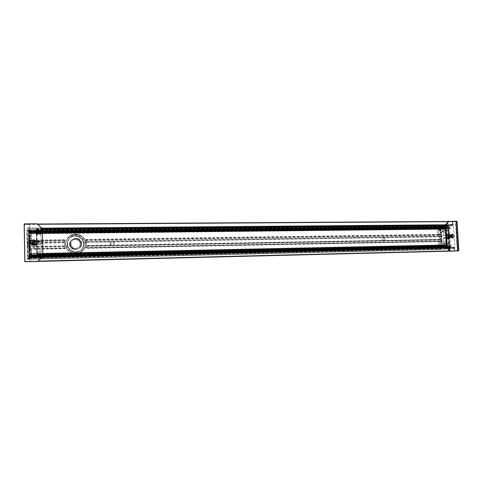 <?xml version="1.0" encoding="UTF-8"?>
<svg xmlns="http://www.w3.org/2000/svg" width="483" height="483" viewBox="0 0 483 483"><rect width="100%" height="100%" fill="white"/><g stroke="black" fill="none" stroke-linecap="round" stroke-linejoin="round"><path stroke-width="0.36" stroke-dasharray="2.42 1.81" d="M64.263 246.107L65.362 248.697C63.943 245.702 63.877 242.695 65.163 239.665L64.185 242.569L64.432 241.784L64.535 246.674L64.251 245.938L28.702 246.728L28.739 248.618L64.8 247.948M86.258 242.218L85.563 239.369C86.958 242.327 87.031 245.31 85.781 248.31L86.433 246.113L86.27 241.452L86.3 242.369L111.488 241.826M85.902 247.562L439.784 241.035L439.765 239.393L440.502 239.846L440.279 236.151L439.602 236.791L439.433 235.173L85.726 240.395M64.644 240.709L28.6 241.24L28.702 246.728M382.198 237.666L112.672 241.917M85.606 239.973L439.608 234.823L439.433 235.173M65.362 248.697L28.823 249.385L28.799 248.92L65 248.322L28.757 248.999L28.739 248.618M439.608 234.823L85.733 239.882M85.563 239.369L440.369 234.315L440.158 234.744M440.369 234.315L439.989 227.928L28.503 232.142L28.479 231.695L439.747 227.578L28.425 231.834L28.406 230.856L28.419 231.345L438.962 227.306L438.938 226.913L438.987 227.692L439.711 227.584L439.989 227.994L440.363 234.249L439.415 234.847L439.802 241.361L440.52 241.271L440.81 241.693L441.184 247.966L440.23 248.534L440.273 249.313L440.255 248.92L28.92 258.55L28.932 258.031L440.973 248.449L28.932 258.031L28.654 240.184L65.163 239.665M28.823 249.385L28.974 257.451L441.19 248.033L440.804 241.627L85.781 248.31M28.503 232.142L28.654 240.184M82.273 239.417C84.833 243.867 84.054 247.664 79.937 250.816L75.704 252.035C68.381 252.531 64.203 242.677 69.818 238.113C74.37 234.955 78.518 235.39 82.273 239.417M75.825 251.963C68.489 252.458 64.305 242.587 69.926 238.016C78.324 230.137 90.098 245.008 80.063 250.737L75.825 251.963M64.915 240.184L28.648 240.715L64.825 240.274M28.6 241.24L28.606 240.8M384.758 238.916L383.188 237.431C381.673 238.693 381.83 239.701 383.659 240.449L384.758 238.916M110.347 243.462C110.649 244.893 111.513 245.412 112.944 245.026C114.483 242.937 113.934 241.88 111.301 241.856L110.347 243.462M439.808 239.411L382.524 240.534L439.765 239.393M112.714 245.135L382.343 240.413M439.784 241.035L439.995 241.337L85.799 247.936L440.544 241.265L440.804 241.627M385.464 238.807L384.371 240.341L382.808 238.856L383.894 237.322L385.464 238.807M110.577 243.341L111.531 241.742C112.98 241.307 113.861 241.826 114.181 243.281L113.179 244.911C111.748 245.304 110.879 244.778 110.577 243.341M24.174 224.378L455.747 221.431L447.976 221.486L455.958 221.625L457.6 250.937M24.174 224.311L29.312 224.094L24.434 224.124L24.416 224.456L29.294 224.426L29.348 228.012L452.396 224.553L452.348 221.715L29.294 224.426L29.354 227.734L28.002 227.747L27.736 228.175L28.286 257.668L28.563 258.085L29.922 258.055L28.944 259.274L29.904 257.813L453.827 248.045L440.405 249.5L454.672 248.027L440.405 249.5L27.64 259.305L27.374 259.063L27.64 259.305L28.551 257.844L28.274 257.596L454.956 247.857L453.35 224.323L439.047 226.702L452.396 224.553L29.348 228.012L28.406 230.856L29.348 228.012L27.996 228.024L27.108 230.868L439.765 226.907L453.235 224.541L440.043 226.889L441.384 249.276L454.829 247.821M438.962 227.306L439.198 227.662L28.443 231.792L28.419 231.345M28.503 232.226L30.858 232.245L30.99 240.649L28.642 240.721L28.479 231.695L31.081 231.967L28.425 231.834M28.968 257.97L28.974 257.451M28.92 258.55L28.914 258.055L31.516 257.711L31.353 249.264L28.745 249.029M28.563 258.085L29.922 258.055L29.994 261.629L454.123 250.858L453.966 248.232L29.922 258.055L29.982 261.388L25.098 261.756M38.042 261.14L30.018 261.593L29.934 256.974L42.528 256.69M32.283 242.243L32.264 242.273C32.017 243.142 32.361 243.649 33.303 243.806L42.48 243.728L42.776 256.443L29.934 256.974M42.77 256.443L29.922 256.733L29.59 257.252L449.649 247.688L29.59 257.252L449.643 247.688L454.28 247.181L445.845 247.368M29.578 257.01L29.56 256.256L449.588 246.692L29.56 256.256M29.566 255.984L451.11 246.523L451.291 246.161L29.68 255.362L29.674 255.809M29.68 255.362L451.285 246.028L451.062 245.72L29.656 254.795L29.68 255.193M448.725 245.986L29.487 255.072M29.487 255.338L29.499 256.177L448.653 246.861L29.499 256.177M29.499 256.443L447.801 247.157L29.445 256.533M29.439 256.745L29.391 255.67L447.524 246.366L29.403 255.73M29.409 255.525L447.518 246.288L29.403 255.422M446.413 246.252L29.324 255.344M29.318 255.61L29.348 257.113L446.377 247.652L29.348 257.113M29.342 257.379L446.268 247.864M29.27 257.24L29.221 254.825L445.139 245.865L29.221 254.825M445.012 245.678L29.191 254.619M29.185 254.885L444.662 245.986L29.191 254.964M29.185 255.229L443.485 246.517L29.119 255.344M29.113 255.604L29.119 255.936L443.635 246.964L29.119 255.936M29.131 256.171L444.722 247.036L29.131 256.171M29.215 256.298L29.234 257.294L444.771 247.827L29.234 257.294M31.836 256.304L31.6 253.937L31.812 257.367L29.04 257.85L28.98 253.702L29.046 257.85L442.042 248.328L441.776 247.966L29.016 257.385L29.04 257.856L31.407 257.753L31.341 253.696L31.425 256.28L31.848 256.461L31.57 256.056L29.197 256.068L31.576 256.056L31.86 257.047L31.407 257.753L29.046 257.85L444.662 248.039M29.016 257.385L28.545 232.033L440.574 227.837L440.786 227.408L28.551 231.496L28.545 232.033M28.551 231.496L28.732 231.007L443.412 226.992M28.751 231.23L28.769 232.226L443.575 227.958L28.769 232.226M31.238 232.546L30.997 235.511L31.377 232.208L28.757 232.516L28.726 231.025L28.624 235.613L28.757 232.516L442.41 228.537L28.696 232.673M28.69 232.939L28.696 233.271L442.555 228.978L28.696 233.271M28.708 233.494L443.642 229.008L28.708 233.494M28.793 233.549L443.774 229.256L28.793 233.633M443.768 229.256L28.823 233.814M28.829 233.549L28.781 231.14L444.119 226.877L28.781 231.14M28.787 230.868L444.119 226.877M28.859 230.928L28.889 232.426L445.332 228.284L28.889 232.426M446.316 228.133L28.968 232.474M28.974 232.245L446.407 227.873L28.974 232.148M28.956 231.985L28.914 230.258L28.956 230.904L446.582 227.022L28.956 230.904M446.576 227.022L29.022 230.934L447.336 226.901M29.034 231.164L29.052 232.003L447.632 227.928L29.052 232.003M449.957 227.565L447.632 227.928L29.065 232.232L29.228 231.804L449.957 227.565L450.144 227.203L29.234 231.345L29.228 231.804M29.234 231.345L450.132 227.07L449.927 226.762L29.209 230.789L29.234 231.176M448.399 227.004L29.101 231.079L448.387 227.004M29.089 230.844L29.077 230.089L448.339 226.008L29.077 230.089M29.077 229.817L29.403 228.936L36.611 228.894L36.847 241.198L33.255 241.252C31.244 242.273 31.262 243.269 33.309 244.229L36.907 244.169L33.309 244.229M42.275 228.55L29.403 228.936L29.324 224.323L37.638 224.269M29.409 228.658L29.324 224.323L24.446 224.354L24.844 261.478M446.503 247.55L454.418 247.368L454.624 250.804L449.607 250.931M447.832 221.667L452.849 221.637L453.054 225.054L445.151 225.12M444.873 225.344L453.054 225.054M452.939 225.277L448.339 226.008M448.224 226.225L448.26 226.823M447.5 227.747L447.457 227.082M447.324 226.907L446.582 227.022M446.455 226.883L446.032 226.376L446.256 227.747M445.199 228.103L445.127 226.919M444.01 227.095L444.125 229.002M442.519 228.326L443.472 228.175M443.575 227.958L443.533 227.173M443.4 226.992L440.786 227.408M440.574 227.837L441.776 247.966M444.771 247.827L444.722 247.036M443.593 246.306L444.553 246.197M445.139 245.865L445.254 247.779M446.377 247.652L446.304 246.463M447.385 246.535L447.264 247.954L447.693 247.332M447.801 247.157L448.544 247.079M448.653 246.861L448.616 246.197M451.11 246.523L449.588 246.692M449.48 246.904L449.516 247.507M454.418 247.368L446.733 247.35M457.28 250.973L454.249 251.045L453.966 248.232L454.956 247.857M440.466 248.504L440.255 248.92M441.19 248.033L440.973 248.449M30.773 231.852L439.747 227.578L439.989 227.928M69.685 245.261C68.133 238.324 79.538 236.121 80.963 243.027C82.533 249.904 71.152 252.211 69.685 245.261M80.818 243.052C78.916 238.729 75.861 237.733 71.647 240.051C70.095 241.458 69.498 243.178 69.86 245.219C71.52 249.258 74.394 250.393 78.475 248.624C80.419 247.224 81.204 245.364 80.818 243.052M81.373 242.653C81.766 244.99 80.981 246.861 79.019 248.274C74.907 250.055 72.015 248.908 70.343 244.839C69.981 242.786 70.578 241.053 72.142 239.634C76.386 237.298 79.466 238.306 81.373 242.653M70.198 244.857C71.677 251.866 83.142 249.542 81.555 242.611C80.124 235.65 68.634 237.871 70.198 244.857M66.026 245.793C68.562 257.68 87.966 253.684 85.262 241.983C82.865 230.228 63.4 233.923 66.026 245.793M65.875 245.811C65.247 242.363 66.189 239.393 68.707 236.899C73.965 231.629 84.199 234.768 85.443 241.941C86.143 246.282 84.616 249.687 80.854 252.156C75.33 255.628 67.034 252.156 65.875 245.811M67.505 245.497C66.974 242.563 67.801 240.057 69.981 237.968C74.394 233.706 82.78 236.356 83.813 242.273C84.392 245.823 83.161 248.636 80.118 250.701C74.104 253.146 69.896 251.414 67.505 245.497M65.712 245.95C66.865 252.277 75.143 255.736 80.655 252.271C84.404 249.808 85.926 246.415 85.231 242.086C83.988 234.931 73.784 231.798 68.538 237.062C66.026 239.544 65.084 242.508 65.712 245.95M65.887 245.901C63.267 234.062 82.69 230.373 85.086 242.104C87.779 253.78 68.417 257.765 65.887 245.901M67.366 245.612C66.835 242.683 67.656 240.178 69.836 238.101C74.243 233.844 82.605 236.489 83.637 242.394C84.211 245.938 82.985 248.739 79.955 250.804C73.947 253.243 69.751 251.51 67.366 245.612M36.841 241.379L33.14 241.645L31.908 242.388C31.606 243.462 32.035 244.09 33.188 244.277L36.895 244.012L33.297 244.072C32.138 243.885 31.709 243.251 32.017 242.182L33.249 241.434L36.847 241.198M25.116 261.714L30.018 261.339L29.934 256.672L37.143 256.509L36.708 257.047L29.59 257.21L29.934 256.672M36.907 244.169L37.143 256.509M36.708 241.434L33.134 241.645L36.708 241.434L36.334 233.44L29.215 233.518L29.59 257.21L36.708 257.047L36.678 256.135L29.566 256.298M42.347 228.827L29.403 228.936L29.215 233.241L36.334 233.44M36.34 233.168L29.258 233.138M29.264 232.866L36.394 233.06M36.4 232.788L36.358 230.645L36.201 230.965L29.101 231.031L36.201 230.965L36.171 230.065L29.077 230.131M29.077 229.86L36.171 230.065M36.177 229.793L36.611 228.894M36.466 234.315L40.91 234.261L36.454 234.158L40.856 234.352L36.358 234.533L36.479 241.953L34.698 241.977L41.013 241.766L36.479 241.953M40.91 234.261L41.055 241.536L33.037 241.657C31.045 242.677 31.069 243.661 33.098 244.615L41.067 244.374M34.595 241.814L41.055 241.536M41.049 241.717L40.856 234.352M33.098 244.615L33.085 244.458C31.932 244.271 31.51 243.649 31.812 242.581L31.727 242.744C31.425 243.806 31.854 244.428 33.001 244.615L36.551 244.736L36.696 252.017L41.218 251.993L41.109 244.483M29.584 253.261L36.714 253.11L36.696 246.221L35.79 245.394L36.696 246.221M41.206 251.836L41.061 244.555M32.548 241.929L31.812 242.581C31.51 243.643 31.932 244.271 33.085 244.458L41.097 244.326L36.527 244.555M36.575 239.936L35.7 240.794L31.618 240.854L30.254 243.178L31.703 245.461L35.79 245.394M36.768 244.217L36.799 246.07M29.566 256.026L36.678 256.135M36.684 255.869L36.799 253.515L29.65 253.666M36.714 253.11L29.638 253.43L36.799 253.515M36.732 253.352L29.596 253.497L36.732 253.352M36.672 239.767L35.796 240.625L31.703 240.685L30.332 243.015L31.787 245.31L35.887 245.237M36.841 255.67L29.692 255.827M27.706 246.342L28.932 245.147L29.91 245.129L29.861 242.188L28.883 242.2L28.871 245.267L28.877 242.206L27.609 241.047L27.652 246.463L27.622 241.041L28.883 242.2L30.115 241.935L30.181 245.376L29.849 245.249L30.181 245.376M29.475 250.224L29.137 235.209L28.714 237.98L29.04 252.736L29.475 250.224L30.097 250.212L30.073 252.005L29.656 252.718L29.572 251.166L29.62 236.429L29.916 252.464L30.357 250.224L30.103 236.761L30.031 235.456L29.62 236.429M29.221 230.711L36.358 230.645M28.594 240.83L31.166 240.619L31.033 232.094M24.826 261.502L24.15 224.432M31.377 232.208L31.135 232.009L30.984 232.8L28.624 232.86M31.22 233.44L31.371 231.442L31.135 232.009L28.763 232.063M31.383 232.027L31.099 231.043L31.123 231.423L28.751 231.405M31.359 231.291L30.9 232.13L31.099 231.049L28.726 231.025L31.099 231.043L31.371 231.442M31.166 232.1L30.96 235.167L30.9 232.13L28.545 232.118M31.226 235.143L30.984 235.541L30.96 235.167L28.606 235.239M31.685 256.521L31.612 254.094L28.998 254.094M31.6 253.937L28.98 253.702L31.341 253.696L31.612 254.094M31.588 253.961L28.962 253.732M31.582 254.13L28.956 254.167M28.823 249.47L31.178 249.463L31.317 257.886L31.425 249.476L31.467 257.85M42.48 243.728L34.432 243.728M34.396 241.603L42.534 241.476L34.456 241.657M42.534 241.476L42.275 228.731L42.438 241.609M36.901 241.693L36.654 228.9L42.19 228.761L37.052 224.021L42.275 228.731L37.088 223.943L24.186 224.021L37.143 223.816M42.347 228.61L42.576 243.601M36.986 243.746L37.233 256.594L36.943 243.818M42.691 256.527L37.191 256.648M37.233 256.594L42.745 256.473M24.168 224.1L37.052 224.021M42.19 228.761L36.654 228.9M36.696 228.809L36.943 241.621M31.884 242.037L31.884 242.037C31.932 244.156 32.868 244.609 34.698 243.39L34.704 243.39M449.154 235.088L451.412 235.058L449.154 235.088L448.562 225.326L443.865 226.08L448.339 226.044L453.066 225.289L448.562 225.326M451.557 237.413L450.18 237.467C451.134 236.64 451.062 235.946 449.963 235.39L447.711 235.426L449.878 235.269C451.194 236.03 451.237 236.815 450.023 237.618L451.472 237.286L447.844 237.509L450.18 237.467C451.176 236.694 451.104 236.006 449.969 235.39L451.339 235.203C452.474 235.819 452.541 236.513 451.551 237.28L449.208 237.328L451.557 237.413C452.776 236.61 452.728 235.825 451.412 235.058M453.066 225.289L452.849 221.637L455.874 221.612L457.661 250.731L454.624 250.804L454.4 247.133L449.89 247.236L449.299 237.449M447.053 243.595L444.161 243.8L446.98 243.74L446.787 239.121L447.85 238.982L447.844 237.509M446.98 243.74L445.827 243.746L445.881 244.615L450.367 244.519L449.419 228.924L450.216 228.399L450.114 226.702L448.381 226.974L448.339 226.044M454.4 247.133L449.643 247.658L449.595 246.722L451.315 246.529L451.086 244.639L445.881 244.615M450.367 244.519L446.008 244.803L451.074 244.639M451.213 244.827L446.721 244.917L451.086 244.639M446.721 244.917L446.823 246.632L445.115 246.825L449.595 246.722M449.48 246.94L445.115 246.825M445.006 247.036L445.036 247.574L449.516 247.471M449.89 247.236L445.169 247.761L449.643 247.658L445.036 247.574M443.744 243.71L445.827 243.746L445.483 237.956L443.4 237.908L443.744 243.71L445.918 243.867L444.161 243.8M444.233 243.655L443.883 237.841L448.955 237.757C450.168 236.954 450.12 236.175 448.81 235.414L443.352 235.68M448.955 237.757L443.883 237.841M443.799 237.721L447.88 237.769C448.87 237.002 448.804 236.314 447.675 235.704L443.34 235.68M448.81 235.414L445.338 235.619L444.994 229.842L443.303 229.564L443.744 235.493M449.419 228.924L444.94 228.972L444.994 229.842L446.214 229.654L446.485 234.128L447.089 234.786L448.152 234.635L447.548 233.977L446.485 234.128M442.911 229.763L443.255 235.559M446.787 239.121L447.306 238.439L449.878 238.397L450.645 236.555L449.655 234.75L447.089 234.786M443.672 235.638L448.737 235.559C449.866 236.169 449.939 236.863 448.949 237.63L445.574 237.811M449.081 235.233L447.717 235.426L447.548 233.977M448.23 226.261L443.865 226.08M443.756 226.304L443.792 226.835L448.26 226.793M448.393 226.968L443.792 226.835M443.925 227.016L445.628 226.744L445.731 228.447L450.216 228.399M450.102 228.622L445.731 228.447M445.622 228.67L449.528 228.707M447.85 238.982L448.375 238.3L450.947 238.252L451.72 236.416L450.724 234.599L448.152 234.635M448.375 238.3L447.306 238.439M449.878 238.397L450.947 238.252M449.655 234.75L450.724 234.599M450.645 236.555L451.72 236.416M445.628 226.744L450.114 226.702M448.852 234.871L448.127 235.813L446.527 235.734L447.572 235.819C448.484 236.525 448.508 237.304 447.656 238.143L448.266 238.131C449.124 237.292 449.093 236.519 448.182 235.807L446.847 236.314L446.866 237.859L448.266 238.131L449.105 239.049L448.29 239.151L447.234 238.469L447.192 235.692L448.852 234.871C450.585 236.042 450.669 237.431 449.105 239.049M448.876 231.49L449.522 242.134L448.785 243.565L443.104 244.241L442.277 243.027L441.655 232.552L442.362 231.122L448.049 230.276L448.876 231.49L447.59 230.288L441.975 231.128L441.269 232.552L441.891 243.034L442.718 244.253L441.848 243.021L441.22 232.54L441.824 231.327L447.433 230.488L448.194 231.514L448.84 242.164L448.212 243.378L442.585 244.054M451.315 246.529L446.823 246.632M453.35 224.323L452.505 224.329L452.348 221.715L455.372 221.697L457.316 250.967M442.307 246.65L442.603 247.079L444.692 247.175L444.541 248.057L442.06 248.328L441.625 245.412L441.806 245.062L442.229 245.34L442.307 246.65L440.798 246.716L440.719 245.406L440.351 245.304L442.229 245.34M441.498 228.483L440.925 230.681L440.828 227.402L443.334 227.004L443.388 228.187L439.989 228.471L442.054 227.813L441.873 228.175L443.388 228.187M439.802 241.361L438.166 241.615L438.564 248.34L440.23 248.534M438.987 227.692L437.35 227.94L437.749 234.647L439.415 234.847M438.739 248.534L439.675 247.972L438.564 248.34M441.184 247.966L439.675 247.972L438.987 241.331L439.391 247.984M441.1 247.145L440.798 246.716L440.949 247.344L442.959 246.934L441.094 247.145M440.949 247.344L442.947 246.934L444.692 247.175M442.802 247.139L443.177 247.242L443.026 248.063L443.201 247.707L444.722 247.701M442.851 247.864L440.218 247.9L440.587 248.328L444.541 248.057M440.255 247.894L440.11 245.461L440.297 247.9L441.776 247.9M440.11 245.461L440.321 245.123L440.152 245.473L441.625 245.412M442.011 245.038L440.073 245.467L440.218 247.9L440.587 248.328L442.06 248.328L440.43 248.135M439.458 228.99L439.536 230.3L439.814 228.278L439.458 228.99L441.251 228.984M439.536 230.3L439.639 230.639L439.82 230.276L441.329 230.288M439.464 230.439L441.154 230.645M439.295 230.469L440.943 230.675M439.21 230.349L439.337 227.445L439.252 230.367L440.725 230.379M439.204 227.644L440.828 227.402M441.655 227.251L439.337 227.445L439.029 227.94L440.581 227.904M437.924 234.841L438.854 234.243L437.749 234.647M440.363 234.249L438.854 234.243L438.166 227.632L438.576 234.261M451.14 235.396L445.133 235.547L444.529 225.519M445.978 235.426L451.17 235.354M445.839 247.284L445.235 237.231L451.756 237.026M451.285 237.038L446.081 237.117M447.989 221.462L456.405 221.353L458.216 250.888L456.405 221.353L448.363 221.401L457.033 221.244M449.118 235.426L448.502 225.259L448.031 225.338L448.641 235.493M448.502 225.259L444.523 225.398M444.547 225.368L448.031 225.338M448.743 237.177L449.359 247.356L445.875 247.435L449.359 247.356M449.836 247.302L449.22 237.111M456.03 221.413L457.842 250.931M451.72 235.01L451.683 235.01C450.567 235.885 450.645 236.67 451.931 237.364L452.058 237.352M447.361 225.676L448.001 225.646L449.299 247.036L446.884 247.163L445.429 247.749L445.042 247.23L446.582 246.584L446.527 245.672L444.143 245.944L443.78 246.487L443.189 245.877L443.303 245.213L443.629 245.503L446.509 244.796L447.246 246.318L448.61 246.016L447.451 226.799L446.093 226.895L445.495 228.598L442.627 228.67L442.301 229.051L442.138 228.423L442.676 227.656L443.068 228.097L445.441 227.728L445.411 226.811L443.805 226.593L444.179 225.978L445.574 226.159L447.361 225.676L36.774 229.316L36.334 232.709L36.358 233.494L36.654 232.969L36.805 230.735L37.004 257.034L37.36 256.238L36.774 229.316M447.276 247.326L37.173 256.558L447.312 247.326M446.884 247.163L37.137 256.364L446.926 247.181M446.509 244.796L37.052 253.352L446.467 244.796M36.611 229.908L445.555 226.159L36.611 229.908M440.279 236.151L86.324 241.597M440.152 236.06L86.264 241.488M64.511 246.505L28.769 247.139M64.523 246.65L28.763 247.29M111.144 241.941L86.306 242.333M439.651 236.761L383.327 237.648M64.263 245.962L28.708 246.578M439.524 236.67L382.922 237.558M382.367 237.57L112.243 241.814M31.425 249.476L31.147 248.926L28.793 248.926L65.096 248.25L28.799 248.92L31.407 249.168M64.185 242.569L28.636 243.124M64.191 242.677L28.648 243.239M64.414 241.82L28.672 242.369M64.408 241.935L28.684 242.484M440.502 239.846L86.433 246.113M440.381 239.966L86.379 246.264M111.229 245.141L86.385 245.575M111.585 245.279L86.342 245.72M382.524 240.534L112.334 245.267M439.693 239.538L383.079 240.528M85.926 247.864L440.544 241.265L85.932 247.857M438.938 226.913L27.108 230.868L27.628 259.069L441.1 249.294L439.765 226.907L438.938 226.913M80.927 242.973C81.313 245.292 80.534 247.151 78.584 248.558C74.497 250.327 71.623 249.186 69.957 245.141C69.594 243.1 70.192 241.379 71.744 239.966L74.304 238.753C77.697 238.427 79.9 239.834 80.927 242.973M67.191 245.756C68.508 252.512 78.572 254.324 82.261 248.54C86.216 242.943 80.522 234.823 73.633 236.296C68.803 237.727 66.654 240.878 67.191 245.756M81.265 242.732C80.238 239.58 78.023 238.167 74.617 238.493L72.045 239.719C70.482 241.132 69.884 242.864 70.252 244.911C71.919 248.974 74.805 250.122 78.91 248.34C80.866 246.934 81.651 245.062 81.265 242.732M67.686 245.352C67.143 240.443 69.304 237.268 74.177 235.831C81.114 234.34 86.849 242.526 82.865 248.165C79.152 253.992 69.009 252.168 67.686 245.352M65.893 245.793C67.059 252.144 75.354 255.616 80.878 252.138C84.64 249.669 86.167 246.264 85.467 241.923C83.656 236.332 79.725 233.82 73.676 234.388L68.731 236.881C66.207 239.375 65.265 242.345 65.893 245.793M65.688 245.968C65.06 242.526 66.002 239.562 68.514 237.081L73.446 234.593C79.472 234.026 83.39 236.531 85.201 242.104C85.902 246.433 84.374 249.826 80.625 252.289C75.119 255.749 66.847 252.295 65.688 245.968M70.85 244.923C73.054 249.071 75.946 249.608 79.532 246.535C81.005 242.134 79.345 239.779 74.551 239.471C71.774 240.305 70.536 242.116 70.85 244.923M74.708 239.345C79.508 239.653 81.174 242.013 79.695 246.421C76.103 249.506 73.205 248.968 70.995 244.809C70.687 241.995 71.925 240.178 74.708 239.345M36.762 244.398L33.182 244.458L33.297 244.072C32.138 243.885 31.709 243.251 32.017 242.182L33.255 241.252M36.358 234.346L40.862 234.164M32.947 242.007L41.001 241.615M41.218 251.993L36.708 252.174L41.218 251.993M36.805 252.041L41.248 251.951M41.254 251.77L36.805 251.86M32.995 244.796C30.972 243.843 30.954 242.864 32.941 241.85M33.182 244.458C31.147 243.498 31.129 242.508 33.128 241.488M27.555 241.18L28.823 242.333L29.795 242.315L30.103 245.424L30.097 242.043L29.795 242.315L30.115 241.935M30.121 245.491L30.061 242.061M29.849 245.249L28.877 245.261L27.652 246.457L28.871 245.267L29.849 245.249M29.596 237.95L28.714 237.98M29.843 251.148L28.956 251.178M29.916 252.464L29.046 252.73L29.886 252.585L30.302 251.872L29.445 252.017M30.332 251.746L29.849 236.742L30.357 250.224M30.031 235.456L29.759 235.203L29.849 236.742L29.221 236.755M28.739 236.193L29.348 236.187L29.759 235.209L29.131 235.215L29.759 235.203L30.103 236.761M29.089 230.808L36.189 230.735M29.578 256.968L36.69 256.811M28.274 257.596L27.374 259.063L26.855 230.85L28.002 227.747M27.73 228.284L26.855 230.85L27.64 259.305L440.399 249.5L454.805 248.214M28.654 240.099L31.25 240.045L31.081 231.967M31.25 240.045L31.099 232.263M28.618 233.482L30.972 233.422L31.003 235.064L28.648 235.13M31.172 231.743L28.557 231.49M28.642 235.577L30.984 235.541L28.624 235.613L30.984 235.541L31.25 235.082M31.643 255.742L29.028 255.742M31.643 257.185L29.016 257.3M31.854 257.222L31.848 256.461M29.215 256.461L31.594 256.449L31.606 257.041L29.228 257.131M28.974 257.367L31.576 257.282M28.962 257.976L31.262 257.964M29.058 256.292L31.425 256.28L29.058 256.292M442.989 229.618L445.072 229.697M443.394 229.691L446.214 229.654M445.441 235.74L447.669 235.71C448.755 236.259 448.828 236.948 447.88 237.769L443.805 237.714M447.584 235.583C448.888 236.344 448.936 237.123 447.723 237.92M450.023 237.618L447.771 237.654M447.626 235.299L449.878 235.269M448.182 235.807L447.572 235.819C448.339 236.791 448.363 237.564 447.638 238.143L446.829 238.252L447.5 238.342C448.514 237.292 448.459 236.386 447.336 235.626M448.29 239.151L447.457 238.24L446.69 238.451L447.5 238.342M446.527 235.734C445.519 236.785 445.574 237.69 446.69 238.451M447.403 238.246L446.793 238.252C445.887 237.545 445.857 236.773 446.703 235.933L447.318 235.921L448.037 234.986M441.848 243.021L442.277 243.027M441.22 232.54L441.655 232.552M441.824 231.327L442.362 231.122M447.433 230.488L447.983 230.282M448.194 231.514L448.84 242.164M448.212 243.378L449.522 242.134M443.153 244.241L448.785 243.565M457.449 250.768L455.916 221.637L457.449 250.768M440.937 248.455L439.252 248.268M440.81 241.693L439.023 241.772M438.166 241.615L438.848 241.53M440.508 241.271L438.316 241.415M440.442 245.424L440.52 246.735M442.893 247.26L442.923 247.725M441.697 227.982L439.814 228.278M439.065 227.928L439.174 230.361L440.925 230.681M441.74 227.372L441.77 227.837M443.569 227.831L442.054 227.813L442.023 227.354L443.539 227.306M440.116 234.75L438.437 234.545M439.989 227.994L438.208 228.067M437.35 227.94L438.033 227.831M439.687 227.584L437.501 227.741M451.907 237.026L451.533 237.075M36.78 229.244L447.439 225.615M36.829 229.087L42.353 229.039M445.38 225.513L447.94 225.489M36.835 229.286L42.359 229.238M445.386 225.67L448.001 225.646M37.36 256.238L42.89 256.111M446.678 247.091L449.299 247.036M37.36 256.455L42.884 256.328M446.69 247.266L449.25 247.205M37.312 256.449L448.749 247.218M37.3 256.401L448.665 247.175L37.3 256.401M37.131 256.34L446.866 247.169M37.01 257.01L445.519 247.725M36.98 256.908L445.211 247.652M36.962 256.678L445.024 247.477M36.956 256.37L445.042 247.23M37.094 255.604L446.582 246.584M37.094 255.404L446.648 246.427M37.082 254.607L446.612 245.793M37.07 254.45L446.521 245.672L37.07 254.45M36.847 254.734L444.143 245.944M36.841 254.801L444.088 245.998M36.835 255.241L443.937 246.354M36.811 255.326L443.654 246.427M36.756 254.626L443.189 245.877M36.768 253.907L443.454 245.298M36.786 254.136L443.581 245.479M36.793 254.118L443.678 245.461M36.829 253.641L444.125 245.074M37.131 254.547L447.143 245.732M37.143 255.145L447.173 246.209M37.149 255.284L447.252 246.318L37.149 255.284M37.269 255.133L448.532 246.173M37.276 254.933L448.61 246.016M36.805 230.735L447.451 226.799M36.793 230.596L447.367 226.69L36.799 230.596M36.678 230.838L446.093 226.895M36.672 231.019L446.014 227.04M36.684 231.592L446.044 227.499M36.654 232.969L445.495 228.598M36.436 233.392L443.159 228.954M36.388 233.06L442.67 228.694M36.376 233.072L442.579 228.707M36.37 233.337L442.47 228.918M36.334 232.709L442.138 228.423M36.358 231.882L442.537 227.759M36.382 231.876L442.82 227.753M36.406 232.263L443.008 228.061M36.412 232.311L443.074 228.097L36.412 232.311M36.63 231.876L445.441 227.728M36.636 231.695L445.513 227.584M36.617 230.862L445.477 226.919M36.611 230.729L445.411 226.811M36.454 230.433L443.805 226.593M36.448 230.137L443.756 226.358M36.454 229.86L443.919 226.135M36.485 229.666L444.215 225.978M36.623 229.83L445.694 226.098M36.654 229.576L446.032 225.893M86.27 241.452L440.2 236.03M28.763 247.314L64.535 246.674M86.3 242.369L111.072 241.977M28.708 246.553L64.251 245.938M28.642 243.275L64.179 242.72M28.672 242.333L64.432 241.784M86.385 246.288L440.424 239.985M86.385 245.551L111.156 245.116M383.894 237.322L383.188 237.431M384.371 240.341L383.659 240.449M112.799 245.092L382.264 240.395M383.321 237.678L439.602 236.791M112.714 241.953L382.107 237.696M446.304 227.722L28.962 231.961M28.944 232.1L446.038 227.837M28.914 230.258L446.032 226.376M447.421 246.547L29.403 255.742M29.421 257.517L447.264 247.954M29.391 255.67L447.228 246.493M78.475 248.624L78.584 248.558C84.314 244.271 78.355 236.887 74.31 238.747L71.647 240.051M72.142 239.634L72.045 239.719C66.582 243.317 73.507 252.307 78.91 248.34L79.019 248.274M80.854 252.156L80.878 252.138C90.864 245.932 83.402 231.955 73.688 234.382L68.707 236.899M68.538 237.062L68.514 237.081C64.945 241.011 64.577 245.225 67.421 249.723C71.689 253.889 76.091 254.746 80.625 252.289L80.655 252.271M31.812 257.367L31.86 257.047M448.049 230.276L441.957 231.128L441.178 232.552L441.806 243.027L443.104 244.241M443.913 227.016L448.381 226.974M446.866 237.859L447.234 238.469M446.847 236.314L447.192 235.692M440.52 241.271L438.304 241.422M439.711 227.584L437.483 227.741M451.605 237.068L451.979 237.02M447.735 225.404L444.523 225.434M42.353 228.93L36.805 228.978M449.003 247.35L37.336 256.63M445.429 247.749L37.004 257.034M443.78 246.487L36.823 255.41M443.303 245.213L36.756 253.792M443.629 245.503L36.793 254.167M443.104 228.96L36.43 233.398M442.627 228.67L36.382 233.023M442.301 229.051L36.358 233.494M442.676 227.656L36.37 231.755M444.179 225.978L36.479 229.66"/><path stroke-width="0.72" d="M457.286 250.973L25.098 261.756M24.168 224.317L24.82 261.502L24.174 224.378M34.432 243.728L33.333 243.746C32.391 243.595 32.047 243.082 32.295 242.218L34.396 241.603M34.456 241.657L32.283 242.243M37.777 261.4L24.85 261.726L24.186 224.021L24.875 261.683L37.777 261.4L42.745 256.473M445.235 237.231L446.081 237.117L446.69 247.308L446.201 247.362L42.83 256.382L37.813 261.363L42.896 256.316L42.347 228.61L37.143 223.816L24.222 223.895L24.911 261.623L37.873 261.303L24.911 261.623M24.85 261.726L24.222 223.895M446.69 247.266L42.884 256.328L37.873 261.303M33.412 245.231C29.813 245.424 29.711 239.864 33.315 239.942C36.901 239.761 37.01 245.298 33.412 245.231M33.291 241.18L31.89 242.031C31.552 243.245 32.035 243.951 33.345 244.163L34.704 243.384C35.108 242.146 34.631 241.415 33.291 241.18M34.704 243.39C35.096 242.152 34.625 241.422 33.285 241.192L31.89 242.031M451.756 237.026C452.396 236.326 452.287 235.776 451.43 235.39L451.14 235.396M451.17 235.354L451.804 235.342C452.722 235.837 452.776 236.398 451.979 237.02L451.285 237.038M445.133 235.547L445.978 235.426L445.362 225.265L448.363 221.401L445.018 225.289M446.352 247.381L449.788 251.13L450.162 251.094L446.69 247.308L450.162 251.094L458.85 250.828L457.033 221.244L448.363 221.401L445.362 225.265L445.978 225.163L447.312 247.236L446.69 247.308L445.362 225.265L444.529 225.519M447.312 247.236L450.784 251.027L450.162 251.094L458.216 250.888L449.788 251.13M450.784 251.027L458.85 250.828M445.978 225.163L448.979 221.292M452.354 234.007C454.684 235.366 454.769 236.761 452.607 238.191C450.277 236.833 450.192 235.438 452.354 234.007M451.991 237.352L452.088 237.346C453.211 236.477 453.132 235.692 451.846 234.998L451.75 235.004C450.627 235.879 450.711 236.664 451.991 237.352M452.058 237.352C453.157 236.404 453.048 235.626 451.72 235.01M37.638 224.269L447.832 221.667M447.976 221.486L37.39 224.04L447.976 221.486M449.607 250.931L38.042 261.14M42.528 256.69L446.503 247.55M42.347 228.827L444.873 225.344M445.151 225.12L42.275 228.55M33.043 241.699L34.595 241.814M32.548 241.929L34.698 241.977L32.947 242.007M451.804 235.342L451.43 235.39M42.353 229.039L445.38 225.513M42.359 229.238L445.386 225.67M42.89 256.111L446.678 247.091M446.733 247.35L42.77 256.443M24.82 261.502L24.15 224.432M444.523 225.434L42.353 228.93"/></g></svg>
